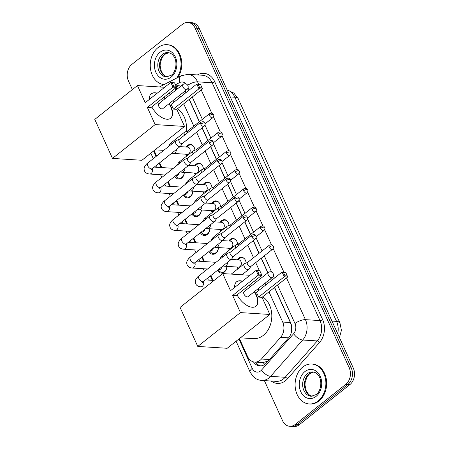 <?xml version="1.0" encoding="UTF-8"?>
<svg xmlns="http://www.w3.org/2000/svg" width="449" height="449" viewBox="0 0 449 449"><rect width="100%" height="100%" fill="white"/><g stroke="black" fill="none" stroke-linecap="round" stroke-linejoin="round"><path stroke-width="0.67" d="M237.325 259.819A6.404 4.917 93.6 0 1 238.694 258.237A6.404 4.917 93.6 0 1 241.562 257.277A6.404 4.917 93.6 0 1 246.074 263.019M228.799 241.018A6.404 4.917 93.6 0 1 230.163 239.44A6.404 4.917 93.6 0 1 233.031 238.481A6.404 4.917 93.6 0 1 237.543 244.217M220.268 222.216A6.404 4.917 93.6 0 1 221.638 220.639A6.404 4.917 93.6 0 1 224.506 219.679A6.404 4.917 93.6 0 1 229.012 225.415M211.737 203.414A6.404 4.917 93.6 0 1 213.107 201.837A6.404 4.917 93.6 0 1 215.975 200.877A6.404 4.917 93.6 0 1 220.487 206.613M203.212 184.612A6.404 4.917 93.6 0 1 204.581 183.035A6.404 4.917 93.6 0 1 207.449 182.075A6.404 4.917 93.6 0 1 211.956 187.817M194.681 165.816A6.404 4.917 93.6 0 1 196.05 164.233A6.404 4.917 93.6 0 1 198.918 163.273A6.404 4.917 93.6 0 1 203.431 169.015M186.155 147.014A6.404 4.917 93.6 0 1 187.525 145.431A6.404 4.917 93.6 0 1 190.387 144.471A6.404 4.917 93.6 0 1 194.9 150.213M226.981 266.38A6.814 5.231 93.6 0 1 224.371 272.055A6.814 5.231 93.6 0 1 221.318 273.076A6.814 5.231 93.6 0 1 217.445 270.349M218.455 247.584A6.814 5.231 93.6 0 1 215.84 253.253A6.814 5.231 93.6 0 1 212.792 254.274A6.814 5.231 93.6 0 1 208.92 251.547M209.924 228.782A6.814 5.231 93.6 0 1 207.315 234.451A6.814 5.231 93.6 0 1 204.261 235.472A6.814 5.231 93.6 0 1 200.389 232.745M201.399 209.98A6.814 5.231 93.6 0 1 198.784 215.649A6.814 5.231 93.6 0 1 195.736 216.671A6.814 5.231 93.6 0 1 191.863 213.943M192.868 191.179A6.814 5.231 93.6 0 1 190.258 196.853A6.814 5.231 93.6 0 1 187.205 197.869A6.814 5.231 93.6 0 1 183.332 195.141M184.343 172.377A6.814 5.231 93.6 0 1 181.727 178.051A6.814 5.231 93.6 0 1 178.68 179.072A6.814 5.231 93.6 0 1 174.807 176.345M262.126 362.528L263.125 362.579L268.148 360.979M185.937 92.646L184.808 91.203M291.48 331.805A12.005 5.461 -138.6 0 1 291.44 331.76L291.014 324.301L290.368 322.534L274.468 287.478M271.336 280.569L270.556 278.851M267.829 272.84L261.217 258.259M259 253.376L253.242 240.686M250.469 234.58L244.711 221.885M241.944 215.778L236.185 203.083M233.413 196.976L227.654 184.281M224.887 178.174L219.129 165.479M216.356 159.373L210.598 146.677M207.831 140.571L202.072 127.881M199.3 121.774L189.181 99.465M176.21 89.856A12.005 9.221 -86.4 0 0 174.577 88.812M239.424 338.568L247.528 356.433A12.005 9.221 -86.4 0 0 254.774 362.074A12.005 9.221 -86.4 0 0 261.464 359.015L280.625 337.317A12.005 9.221 -86.4 0 0 282.685 322.051L268.979 291.833M265.842 284.924L265.062 283.207M262.339 277.196L261.559 275.478M259.354 270.618L255.722 262.614M253.511 257.732L247.753 245.036M244.98 238.93L239.222 226.24M236.455 220.133L230.696 207.438M227.924 201.332L222.165 188.636M219.393 182.53L213.634 169.834M210.867 163.728L205.109 151.032M202.336 144.926L196.578 132.231M193.811 126.124L183.692 103.82M180.56 96.911L179.78 95.194M154.142 150.561L156.611 156.011M159.681 162.774L161.859 167.578M168.207 181.576L170.39 186.374M176.738 200.372L178.915 205.176M185.263 219.174L187.446 223.978M193.794 237.976L195.972 242.78M202.325 256.777L204.503 261.582M210.85 275.579L213.028 280.384M186.851 155.932A6.404 4.917 93.6 0 1 185.701 154.203M195.382 174.734A6.404 4.917 93.6 0 1 194.226 173M203.908 193.536A6.404 4.917 93.6 0 1 202.757 191.802M212.439 212.332A6.404 4.917 93.6 0 1 211.288 210.603M220.964 231.134A6.404 4.917 93.6 0 1 219.814 229.405M229.495 249.936A6.404 4.917 93.6 0 1 228.345 248.207M238.021 268.738A6.404 4.917 93.6 0 1 236.87 267.009M132.371 89.587L128.448 80.943A12.005 9.221 93.6 0 1 131.826 64.42L182.485 24.252A12.005 9.221 93.6 0 1 187.862 22.45A12.005 9.221 93.6 0 1 195.102 28.091L349.199 367.798A12.005 9.221 93.6 0 1 345.82 384.322L295.161 424.49L297.21 424.619A12.005 9.221 93.6 0 1 291.833 426.421A12.005 9.221 93.6 0 0 297.21 424.619L347.863 384.451L297.21 424.619L299.253 424.748A12.005 9.221 93.6 0 1 293.882 426.55L289.79 426.292A12.005 9.221 93.6 0 1 282.544 420.651L264.382 380.606M349.199 367.798L351.247 367.927A12.005 9.221 93.6 0 1 347.863 384.451A12.005 9.221 93.6 0 0 351.247 367.927L197.145 28.22L351.247 367.927L353.29 368.057A12.005 9.221 93.6 0 1 349.911 384.58L299.253 424.748M187.862 22.45L189.905 22.579A12.005 9.221 93.6 0 1 197.145 28.22A12.005 9.221 93.6 0 0 189.905 22.579L191.948 22.708A12.005 9.221 93.6 0 1 199.193 28.349L353.29 368.057M295.161 424.49A12.005 9.221 93.6 0 1 289.79 426.292M186.178 92.46L185.662 91.332A12.005 9.221 -86.4 0 0 185.381 90.749M180.762 86.242A12.005 9.221 -86.4 0 0 178.421 85.692A12.005 9.221 -86.4 0 0 175.986 85.961M253.427 361.86A12.005 9.221 -86.4 0 0 259.797 365.907A12.005 9.221 -86.4 0 0 266.493 362.854L288.522 337.895A12.005 9.221 -86.4 0 0 290.582 322.629L274.592 287.377M271.46 280.468L270.68 278.75M267.952 272.739L261.34 258.164M259.129 253.281L253.371 240.585M250.598 234.479L244.84 221.784M242.067 215.677L236.309 202.982M233.542 196.875L227.783 184.18M225.011 178.073L219.252 165.378M216.485 159.272L210.727 146.582M207.954 140.475L202.196 127.78M199.429 121.673L189.31 99.364M260.824 365.896A12.005 9.221 93.6 0 1 255.56 362.124M176.255 86.825L176.552 86.674A12.005 9.221 93.6 0 1 179.443 85.832M164.025 84.592A20.009 15.373 93.6 0 1 150.572 69.466A20.009 15.373 93.6 0 1 157.93 47.684A20.009 15.373 93.6 0 1 166.888 44.681A20.009 15.373 93.6 0 1 180.032 56.978A20.009 15.373 93.6 0 1 176.693 78.053M166.888 44.681L167.657 44.732A20.009 15.373 93.6 0 1 180.672 56.608A20.009 15.373 93.6 0 1 177.939 77.413M318.184 400.963A20.009 15.373 93.6 0 1 309.226 403.965A20.009 15.373 93.6 0 1 295.47 389.025A20.009 15.373 93.6 0 1 302.789 367.029A20.009 15.373 93.6 0 1 311.746 364.027A20.009 15.373 93.6 0 1 325.508 378.967A20.009 15.373 93.6 0 1 318.184 400.963M311.746 364.027L312.515 364.077A20.009 15.373 93.6 0 1 326.277 379.012A20.009 15.373 93.6 0 1 318.953 401.013A20.009 15.373 93.6 0 1 309.995 404.01L309.226 403.965M177.377 108.826A22.007 16.91 93.6 0 1 186.313 131.434M169.284 103.517A15.608 8.211 -128.4 0 1 170.968 106.632A15.608 8.211 -128.4 0 1 170.693 118.233A15.608 8.211 -128.4 0 1 151.779 106.89M147.373 107.451L172.966 87.151L170.811 82.403L145.218 102.698L137.445 85.563L94.784 119.389L112.491 158.418L155.146 124.586L147.373 107.451L150.802 107.665L176.395 87.37L172.966 87.151L173.707 86.085L172.163 82.689L170.811 82.403L174.571 82.841L172.163 82.689M149.382 99.397A15.608 8.211 -128.4 0 1 151.296 93.774A15.608 8.211 -128.4 0 1 157.206 93.19M163.964 97.231A15.608 8.211 -128.4 0 1 165.305 98.499M155.146 124.586L184.545 126.444L176.771 109.309L173.348 109.09L171.192 104.342L196.785 84.042L200.54 84.479L202.084 87.875L202.37 89.009L176.771 109.309M173.64 102.4L172.859 100.683M170.132 94.672L169.352 92.954M164.665 87.28L137.445 85.563M112.491 158.418L141.89 160.276L184.545 126.444M173.707 86.085L176.109 86.236L174.571 82.841M176.395 87.37L176.109 86.236M202.37 89.009L198.941 88.795L173.348 109.09M202.084 87.875L199.676 87.723L198.941 88.795L196.785 84.042L198.138 84.328L199.676 87.723M200.54 84.479L198.138 84.328M159.496 103.5A3.199 1.684 51.6 0 0 158.738 103.708A3.199 1.684 51.6 0 0 159.002 106.682A3.199 1.684 51.6 0 0 161.96 108.927A3.199 1.684 51.6 0 0 162.718 108.725L186.98 89.486A3.199 1.684 -128.4 0 1 186.223 89.688A3.199 1.684 -128.4 0 1 182.945 86.848A3.199 1.684 -128.4 0 1 183.001 84.468A3.199 3.199 0 0 1 187.907 85.652A3.199 3.199 0 0 1 186.98 89.486M151.167 93.886A15.608 8.211 -128.4 0 1 154.725 92.977A15.608 8.211 -128.4 0 1 156.942 93.403M163.694 97.439A15.608 8.211 -128.4 0 1 165.041 98.713M169.015 103.73A15.608 8.211 -128.4 0 1 170.558 118.334M262.659 296.84A22.007 16.91 93.6 0 1 271.808 315.456A22.007 16.91 93.6 0 1 263.35 335.364A22.007 16.91 93.6 0 1 253.494 338.664L240.35 337.833M254.566 291.524A15.608 8.211 -128.4 0 1 256.25 294.645A15.608 8.211 -128.4 0 1 255.981 306.24A15.608 8.211 -128.4 0 1 237.061 294.903M232.661 295.459L258.254 275.164L256.098 270.41L230.505 290.711L222.732 273.57L180.071 307.402L197.773 346.426L240.434 312.599L232.661 295.459L236.084 295.678L261.677 275.377L258.254 275.164L258.989 274.092L257.451 270.702L256.098 270.41L259.853 270.854L257.451 270.702M234.67 287.405A15.608 8.211 -128.4 0 1 236.584 281.787A15.608 8.211 -128.4 0 1 242.494 281.203M249.246 285.238A15.608 8.211 -128.4 0 1 250.593 286.513M240.434 312.599L269.832 314.457L262.059 297.317L258.635 297.103L256.48 292.35L282.073 272.055L285.828 272.492L287.652 277.022L262.059 297.317M258.927 290.408L258.147 288.69M255.419 282.679L254.639 280.962M249.947 275.288L222.732 273.57M197.773 346.426L227.172 348.284L269.832 314.457M258.989 274.092L261.391 274.244L259.853 270.854M261.677 275.377L261.391 274.244M287.652 277.022L284.228 276.803L258.635 297.103M287.366 275.888L284.963 275.737L284.228 276.803L282.073 272.055L283.426 272.341L284.963 275.737M285.828 272.492L283.426 272.341M244.784 291.508A3.199 1.684 51.6 0 0 244.026 291.715A3.199 1.684 51.6 0 0 244.29 294.696A3.199 1.684 51.6 0 0 247.247 296.941A3.199 1.684 51.6 0 0 248.005 296.733L272.268 277.493A3.199 1.684 -128.4 0 1 271.51 277.701A3.199 1.684 -128.4 0 1 268.233 274.855A3.199 1.684 -128.4 0 1 268.289 272.476A3.199 3.199 0 0 1 273.194 273.66A3.199 3.199 0 0 1 272.268 277.493M236.455 281.893A15.608 8.211 -128.4 0 1 240.013 280.99A15.608 8.211 -128.4 0 1 242.224 281.411M248.982 285.452A15.608 8.211 -128.4 0 1 250.323 286.72M254.302 291.738A15.608 8.211 -128.4 0 1 255.84 306.347M175.52 175.778L176.552 176.923A6 4.613 -86.4 0 0 179.241 178.298A6 4.613 -86.4 0 0 181.929 177.394A6 4.613 -86.4 0 0 184.23 172.371M175.66 175.666L176.322 175.705A3.603 2.767 -86.4 0 0 177.939 175.166A3.603 2.767 -86.4 0 0 179.246 172.82M179.213 139.364L176.098 140.616A3.603 1.897 51.6 0 0 175.84 140.762A3.603 1.897 51.6 0 0 175.778 143.439A3.603 1.897 51.6 0 0 179.465 146.638A3.603 1.897 51.6 0 0 180.318 146.408A3.603 1.897 51.6 0 0 180.52 146.189L182.446 143.444M179.314 139.325A2.599 1.369 51.6 0 0 179.129 139.431A2.599 1.369 51.6 0 0 179.084 141.368A2.599 1.369 51.6 0 0 181.744 143.674A2.599 1.369 51.6 0 0 182.361 143.506L204.065 126.298C205.086 125.013 205.333 123.98 204.817 123.183A2.599 0.949 -24.4 0 0 204.183 122.886A2.599 0.949 155.6 0 0 200.787 124.154A2.599 1.369 51.6 0 0 204.065 126.298M184.045 194.574L185.083 195.725A6 4.613 -86.4 0 0 187.766 197.094A6 4.613 -86.4 0 0 190.455 196.196A6 4.613 -86.4 0 0 192.761 191.173M184.191 194.468L184.853 194.507A3.603 2.767 -86.4 0 0 186.464 193.968A3.603 2.767 -86.4 0 0 187.777 191.622M187.744 158.166L184.629 159.417A3.603 1.897 51.6 0 0 184.371 159.563A3.603 1.897 51.6 0 0 184.309 162.241A3.603 1.897 51.6 0 0 187.996 165.44A3.603 1.897 51.6 0 0 188.844 165.21A3.603 1.897 51.6 0 0 189.051 164.991L190.977 162.241M187.845 158.127A2.599 1.369 51.6 0 0 187.66 158.233A2.599 1.369 51.6 0 0 187.615 160.164A2.599 1.369 51.6 0 0 190.275 162.476A2.599 1.369 51.6 0 0 190.892 162.308L212.59 145.1C213.612 143.815 213.864 142.776 213.348 141.985A2.599 0.949 -24.4 0 0 212.708 141.688A2.599 0.949 155.6 0 0 209.313 142.956A2.599 1.369 51.6 0 0 212.59 145.1M192.576 213.376L193.609 214.527A6 4.613 -86.4 0 0 196.297 215.896A6 4.613 -86.4 0 0 198.986 214.998A6 4.613 -86.4 0 0 201.287 209.975M192.716 213.264L193.379 213.309A3.603 2.767 -86.4 0 0 194.995 212.77A3.603 2.767 -86.4 0 0 196.303 210.418M196.269 176.968L193.154 178.214A3.603 1.897 51.6 0 0 192.896 178.365A3.603 1.897 51.6 0 0 192.834 181.042A3.603 1.897 51.6 0 0 196.522 184.242A3.603 1.897 51.6 0 0 197.375 184.006A3.603 1.897 51.6 0 0 197.577 183.793L199.502 181.042M196.37 176.928A2.599 1.369 51.6 0 0 196.185 177.035A2.599 1.369 51.6 0 0 196.14 178.966A2.599 1.369 51.6 0 0 198.806 181.278A2.599 1.369 51.6 0 0 199.418 181.11L221.121 163.902C222.143 162.617 222.395 161.578 221.873 160.787A2.599 0.949 -24.4 0 0 221.239 160.489A2.599 0.949 155.6 0 0 217.844 161.758A2.599 1.369 51.6 0 0 221.121 163.902M201.101 232.178L202.14 233.328A6 4.613 -86.4 0 0 204.828 234.698A6 4.613 -86.4 0 0 207.511 233.8A6 4.613 -86.4 0 0 209.818 228.777M201.247 232.066L201.91 232.111A3.603 2.767 -86.4 0 0 203.52 231.566A3.603 2.767 -86.4 0 0 204.834 229.22M204.8 195.77L201.685 197.016A3.603 1.897 51.6 0 0 201.427 197.167A3.603 1.897 51.6 0 0 201.365 199.844A3.603 1.897 51.6 0 0 205.053 203.043A3.603 1.897 51.6 0 0 205.9 202.808A3.603 1.897 51.6 0 0 206.108 202.594L208.033 199.844M204.901 195.73A2.599 1.369 51.6 0 0 204.716 195.837A2.599 1.369 51.6 0 0 204.671 197.768A2.599 1.369 51.6 0 0 207.331 200.08A2.599 1.369 51.6 0 0 207.949 199.912L229.652 182.698C230.668 181.418 230.921 180.38 230.404 179.589A2.599 0.949 -24.4 0 0 229.765 179.286A2.599 0.949 155.6 0 0 226.375 180.56A2.599 1.369 51.6 0 0 229.652 182.698M209.632 250.98L210.665 252.125A6 4.613 -86.4 0 0 213.354 253.5A6 4.613 -86.4 0 0 216.042 252.602A6 4.613 -86.4 0 0 218.343 247.573M209.773 250.868L210.435 250.912A3.603 2.767 -86.4 0 0 212.051 250.368A3.603 2.767 -86.4 0 0 213.359 248.022M213.326 214.571L210.211 215.817A3.603 1.897 51.6 0 0 209.958 215.969A3.603 1.897 51.6 0 0 209.891 218.641A3.603 1.897 51.6 0 0 213.578 221.845A3.603 1.897 51.6 0 0 214.431 221.61A3.603 1.897 51.6 0 0 214.633 221.396L216.558 218.646M213.427 214.527A2.599 1.369 51.6 0 0 213.241 214.633A2.599 1.369 51.6 0 0 213.196 216.57A2.599 1.369 51.6 0 0 215.862 218.882A2.599 1.369 51.6 0 0 216.474 218.714L238.178 201.5C239.199 200.22 239.452 199.182 238.93 198.391A2.599 0.949 -24.4 0 0 238.296 198.088A2.599 0.949 155.6 0 0 234.9 199.356A2.599 1.369 51.6 0 0 238.178 201.5M218.163 269.782L219.196 270.927A6 4.613 -86.4 0 0 221.885 272.302A6 4.613 -86.4 0 0 224.567 271.398A6 4.613 -86.4 0 0 226.874 266.375M218.304 269.669L218.966 269.709A3.603 2.767 -86.4 0 0 220.577 269.17A3.603 2.767 -86.4 0 0 221.89 266.824M221.857 233.373L218.742 234.619A3.603 1.897 51.6 0 0 218.483 234.765A3.603 1.897 51.6 0 0 218.422 237.442A3.603 1.897 51.6 0 0 222.109 240.642A3.603 1.897 51.6 0 0 222.962 240.411A3.603 1.897 51.6 0 0 223.164 240.193L225.089 237.448M221.958 233.328A2.599 1.369 51.6 0 0 221.772 233.435A2.599 1.369 51.6 0 0 221.727 235.371A2.599 1.369 51.6 0 0 224.388 237.678A2.599 1.369 51.6 0 0 225.005 237.515L246.709 220.302C247.73 219.022 247.977 217.984 247.461 217.193A2.599 0.949 -24.4 0 0 246.821 216.889A2.599 0.949 155.6 0 0 243.431 218.158A2.599 1.369 51.6 0 0 246.709 220.302M230.382 252.17L227.267 253.421A3.603 1.897 51.6 0 0 227.014 253.567A3.603 1.897 51.6 0 0 226.953 256.244A3.603 1.897 51.6 0 0 230.634 259.443A3.603 1.897 51.6 0 0 231.488 259.213A3.603 1.897 51.6 0 0 231.69 258.994L233.615 256.25M230.489 252.13A2.599 1.369 51.6 0 0 230.303 252.237A2.599 1.369 51.6 0 0 230.253 254.173A2.599 1.369 51.6 0 0 232.919 256.48A2.599 1.369 51.6 0 0 233.531 256.312L255.234 239.104C256.256 237.818 256.508 236.786 255.986 235.989A2.599 0.949 -24.4 0 0 255.352 235.691A2.599 0.949 155.6 0 0 251.956 236.96A2.599 1.369 51.6 0 0 255.234 239.104M193.407 146.116A6 4.613 -86.4 0 0 190.876 144.904A6 4.613 -86.4 0 0 188.187 145.807A6 4.613 -86.4 0 0 188.036 145.931L186.733 147.048M176.39 149.517A3.603 2.767 -86.4 0 1 175.009 152.885A3.603 2.767 -86.4 0 1 173.398 153.423L187.205 154.299A3.603 2.767 -86.4 0 0 188.816 153.754A3.603 2.767 -86.4 0 0 190.135 149.798A3.603 2.767 -86.4 0 0 187.654 147.109L180.038 146.627M187.935 130.782L184.82 132.034A3.603 1.897 51.6 0 0 184.561 132.18A3.603 1.897 51.6 0 0 184.5 134.857A3.603 1.897 51.6 0 0 184.612 135.087M188.036 130.743A2.599 1.369 51.6 0 0 187.85 130.85A2.599 1.369 51.6 0 0 187.733 132.612M201.938 164.918A6 4.613 -86.4 0 0 199.407 163.705A6 4.613 -86.4 0 0 196.718 164.603A6 4.613 -86.4 0 0 196.567 164.732L195.264 165.849M184.921 168.319A3.603 2.767 -86.4 0 1 183.54 171.686A3.603 2.767 -86.4 0 1 181.929 172.225L195.73 173.095A3.603 2.767 -86.4 0 0 197.341 172.556A3.603 2.767 -86.4 0 0 198.66 168.6A3.603 2.767 -86.4 0 0 196.185 165.911L188.569 165.428M196.466 149.584L193.351 150.836A3.603 1.897 51.6 0 0 193.092 150.982A3.603 1.897 51.6 0 0 193.031 153.659A3.603 1.897 51.6 0 0 193.137 153.889M196.567 149.545A2.599 1.369 51.6 0 0 196.381 149.652A2.599 1.369 51.6 0 0 196.264 151.408M210.463 183.72A6 4.613 -86.4 0 0 207.932 182.507A6 4.613 -86.4 0 0 205.244 183.405A6 4.613 -86.4 0 0 205.098 183.529L203.795 184.651M193.452 187.121A3.603 2.767 -86.4 0 1 192.065 190.488A3.603 2.767 -86.4 0 1 190.455 191.027L204.261 191.897A3.603 2.767 -86.4 0 0 205.872 191.358A3.603 2.767 -86.4 0 0 207.191 187.396A3.603 2.767 -86.4 0 0 204.716 184.707L197.094 184.23M204.991 168.386L201.876 169.638A3.603 1.897 51.6 0 0 201.623 169.784A3.603 1.897 51.6 0 0 201.556 172.461A3.603 1.897 51.6 0 0 201.668 172.685M205.092 168.347A2.599 1.369 51.6 0 0 204.907 168.454A2.599 1.369 51.6 0 0 204.789 170.21M218.994 202.516A6 4.613 -86.4 0 0 216.463 201.309A6 4.613 -86.4 0 0 213.775 202.207A6 4.613 -86.4 0 0 213.623 202.331L212.321 203.453M201.977 205.923A3.603 2.767 -86.4 0 1 200.596 209.29A3.603 2.767 -86.4 0 1 198.986 209.829L212.787 210.699A3.603 2.767 -86.4 0 0 214.403 210.16A3.603 2.767 -86.4 0 0 215.716 206.198A3.603 2.767 -86.4 0 0 213.241 203.509L205.625 203.032M213.522 187.188L210.407 188.434A3.603 1.897 51.6 0 0 210.149 188.586A3.603 1.897 51.6 0 0 210.087 191.263A3.603 1.897 51.6 0 0 210.194 191.487M213.623 187.149A2.599 1.369 51.6 0 0 213.438 187.255A2.599 1.369 51.6 0 0 213.32 189.012M227.52 221.318A6 4.613 -86.4 0 0 224.988 220.111A6 4.613 -86.4 0 0 222.3 221.009A6 4.613 -86.4 0 0 222.154 221.133L220.852 222.255M210.508 224.725A3.603 2.767 -86.4 0 1 209.127 228.086A3.603 2.767 -86.4 0 1 207.511 228.631L221.318 229.501A3.603 2.767 -86.4 0 0 222.929 228.962A3.603 2.767 -86.4 0 0 224.247 225A3.603 2.767 -86.4 0 0 221.772 222.311L214.156 221.828M222.047 205.99L218.932 207.236A3.603 1.897 51.6 0 0 218.68 207.387A3.603 1.897 51.6 0 0 218.612 210.065A3.603 1.897 51.6 0 0 218.725 210.289M222.154 205.951A2.599 1.369 51.6 0 0 221.963 206.057A2.599 1.369 51.6 0 0 221.845 207.814M236.051 240.12A6 4.613 -86.4 0 0 233.519 238.907A6 4.613 -86.4 0 0 230.831 239.811A6 4.613 -86.4 0 0 230.679 239.934L229.377 241.057M219.033 243.526A3.603 2.767 -86.4 0 1 217.653 246.888A3.603 2.767 -86.4 0 1 216.042 247.427L229.843 248.303A3.603 2.767 -86.4 0 0 231.459 247.764A3.603 2.767 -86.4 0 0 232.778 243.801A3.603 2.767 -86.4 0 0 230.298 241.113L222.682 240.63M230.578 224.792L227.463 226.038A3.603 1.897 51.6 0 0 227.205 226.189A3.603 1.897 51.6 0 0 227.143 228.861A3.603 1.897 51.6 0 0 227.25 229.091M230.679 224.747A2.599 1.369 51.6 0 0 230.494 224.854A2.599 1.369 51.6 0 0 230.376 226.616M244.582 258.921A6 4.613 -86.4 0 0 242.045 257.709A6 4.613 -86.4 0 0 239.362 258.613A6 4.613 -86.4 0 0 239.21 258.736L237.908 259.853M227.564 262.323A3.603 2.767 -86.4 0 1 226.184 265.69A3.603 2.767 -86.4 0 1 224.567 266.229L238.374 267.104A3.603 2.767 -86.4 0 0 239.985 266.56A3.603 2.767 -86.4 0 0 241.304 262.603A3.603 2.767 -86.4 0 0 238.829 259.915L231.213 259.432M239.104 243.594L235.994 244.84A3.603 1.897 51.6 0 0 235.736 244.986A3.603 1.897 51.6 0 0 235.674 247.663A3.603 1.897 51.6 0 0 235.781 247.893M239.21 243.549A2.599 1.369 51.6 0 0 239.025 243.655A2.599 1.369 51.6 0 0 238.902 245.418M247.635 262.39L244.52 263.642A3.603 1.897 51.6 0 0 244.262 263.788A3.603 1.897 51.6 0 0 244.2 266.465A3.603 1.897 51.6 0 0 247.887 269.664A3.603 1.897 51.6 0 0 248.74 269.434A3.603 1.897 51.6 0 0 248.942 269.215L250.868 266.47M247.736 262.351A2.599 1.369 51.6 0 0 247.551 262.457A2.599 1.369 51.6 0 0 247.506 264.394A2.599 1.369 51.6 0 0 250.166 266.7A2.599 1.369 51.6 0 0 250.783 266.532L272.487 249.324C273.508 248.039 273.755 247.006 273.239 246.209A2.599 0.949 -24.4 0 0 272.605 245.912A2.599 0.949 155.6 0 0 269.209 247.18A2.599 1.369 51.6 0 0 272.487 249.324M264.753 364.42A12.005 5.461 -138.6 0 1 263.125 362.579M184.163 94.054L181.43 93.88M290.368 322.534L282.685 322.051M288.589 337.816L280.625 337.317M269.434 359.52L261.464 359.015M339.972 322.988A14.003 5.102 155.6 0 0 336.548 321.372L234.866 97.225A14.003 5.102 -24.4 0 1 238.29 98.836L339.972 322.988L341.414 330.346L339.466 337.581M337.721 333.725A16.007 12.297 -86.4 0 0 336.548 321.372L331.985 321.086M230.303 96.933L234.866 97.225A16.007 12.297 -86.4 0 0 227.177 90.041M199.193 28.349L195.102 28.091M349.911 384.58L345.82 384.322M238.913 338.978L252.243 368.365A8.003 6.151 -86.4 0 0 260.65 370.925A8.003 6.151 -86.4 0 0 261.531 370.088L293.618 333.736A8.003 6.151 -86.4 0 0 294.993 323.561L277.527 285.048M286.513 277.925L305.438 319.654A16.007 12.297 93.6 0 1 302.693 340.011L270.601 376.357A16.007 12.297 93.6 0 1 268.844 378.036A16.007 12.297 93.6 0 1 261.677 380.432L276.247 381.353A16.007 12.297 -86.4 0 0 283.414 378.956A16.007 12.297 -86.4 0 0 285.177 377.278L317.263 340.931A16.007 12.297 -86.4 0 0 320.014 320.575L212.136 82.762A16.007 12.297 -86.4 0 0 202.482 75.247L187.907 74.326A16.007 12.297 93.6 0 1 197.566 81.841L212.136 82.762A1.998 0.73 155.6 0 0 214.745 81.785L322.623 319.598A18.005 13.835 93.6 0 1 319.531 342.497L287.444 378.849A18.005 13.835 93.6 0 1 271.202 381.038M287.444 378.849A1.998 0.909 41.4 0 0 285.177 377.278L270.601 376.357A8.003 3.643 -138.6 0 1 261.531 370.088M197.397 74.921L198.009 74.607A18.005 13.835 93.6 0 1 214.745 81.785M293.618 333.736A8.003 3.643 -138.6 0 0 302.693 340.011L317.263 340.931A1.998 0.909 41.4 0 1 319.531 342.497M294.993 323.561A8.003 2.919 -24.4 0 1 305.438 319.654L320.014 320.575A1.998 0.73 155.6 0 0 322.623 319.598M187.716 85.299A8.003 2.919 -24.4 0 1 197.566 81.841L198.615 84.159M201.225 89.912L211.765 113.148M213.466 116.897L220.291 131.95M221.997 135.699L228.822 150.746M230.522 154.501L237.353 169.548M239.053 173.303L245.878 188.35M247.579 192.105L254.409 207.152M256.11 210.907L262.934 225.954M264.641 229.708L271.465 244.756M273.166 248.505L283.897 272.167M185.965 83.924A8.003 6.151 -86.4 0 0 179.679 82.56L175.436 84.749M153.625 150.965L156.1 156.42M159.165 163.178L161.14 167.528M167.696 181.98L169.666 186.329M176.221 200.782L178.197 205.131M184.752 219.583L186.722 223.933M193.278 238.385L195.253 242.735M201.809 257.187L203.779 261.537M210.334 275.983L212.31 280.333M274.395 278.144L273.357 275.854M271.651 272.094L264.276 255.835M262.059 250.952L256.104 237.83M253.533 232.15L247.579 219.028M245.002 213.354L239.048 200.226M236.471 194.552L230.522 181.424M227.946 175.75L221.991 162.622M219.415 156.948L213.466 143.82M210.89 138.146L204.935 125.024M202.359 119.344L192.239 97.04M189.108 90.131L188.069 87.847M198.088 74.966A1.998 1.162 62.7 0 0 198.009 74.607M179.679 82.56A8.003 4.653 -117.3 0 1 181.121 75.769L159.451 86.949M236.101 341.206L250.065 371.996A8.003 2.919 -24.4 0 1 252.243 368.365M176.552 86.674L176.216 86.651M166.394 76.919A12.196 9.373 93.6 0 1 158.003 67.81A12.196 9.373 93.6 0 1 162.471 54.402A12.196 9.373 93.6 0 1 167.932 52.572C170.289 52.864 172.152 53.998 173.51 55.968C177.647 60.963 176.249 71.896 171.282 75.247L166.394 76.919M171.243 77.032A14.598 11.214 93.6 0 1 155.898 72.362A14.598 11.214 93.6 0 1 160.012 52.269A14.598 11.214 93.6 0 1 175.351 56.939A14.598 11.214 93.6 0 1 171.243 77.032M167.258 76.914A12.196 9.373 93.6 0 1 159.704 67.339A12.196 9.373 93.6 0 1 164.255 54.514A12.196 9.373 93.6 0 1 168.785 52.69M311.252 396.265A12.196 9.373 93.6 0 1 302.867 387.161A12.196 9.373 93.6 0 1 307.329 373.748A12.196 9.373 93.6 0 1 312.79 371.918C315.153 372.21 317.011 373.344 318.375 375.313C322.511 380.309 321.108 391.242 316.147 394.592L311.252 396.265M316.102 396.377A14.598 11.214 93.6 0 1 300.763 391.708A14.598 11.214 93.6 0 1 304.871 371.615A14.598 11.214 93.6 0 1 320.216 376.284A14.598 11.214 93.6 0 1 316.102 396.377M312.117 396.259A12.196 9.373 93.6 0 1 304.562 386.684A12.196 9.373 93.6 0 1 309.12 373.86A12.196 9.373 93.6 0 1 313.649 372.036M204.817 123.183C203.852 122.341 204.497 121.028 200.832 122.223A2.599 1.369 51.6 0 0 200.787 124.154M164.923 174.987L149.534 174.016A3.603 2.767 -86.4 0 0 151.145 173.477A3.603 2.767 -86.4 0 0 152.228 168.684M149.534 174.016C147.188 173.791 145.566 172.876 144.662 171.265C143.944 169.593 143.916 168.111 144.578 166.826C145.745 164.845 146.801 163.588 147.743 163.049A3.603 1.897 51.6 0 0 147.676 165.726A3.603 1.897 51.6 0 0 147.772 165.917A3.603 1.897 51.6 0 0 152.217 168.689L151.167 169.733L151.302 168.919M213.348 141.985C212.377 141.138 213.028 139.83 209.357 141.025A2.599 1.369 51.6 0 0 209.313 142.956M173.449 193.788L158.059 192.817A3.603 2.767 -86.4 0 0 159.676 192.273A3.603 2.767 -86.4 0 0 160.759 187.48M158.059 192.817C155.719 192.593 154.091 191.678 153.193 190.067C152.469 188.395 152.441 186.913 153.109 185.628C154.276 183.647 155.332 182.389 156.269 181.851A3.603 1.897 51.6 0 0 156.207 184.522A3.603 1.897 51.6 0 0 156.297 184.719A3.603 1.897 51.6 0 0 160.748 187.491L159.698 188.535L159.833 187.721M221.873 160.787C220.908 159.939 221.553 158.632 217.888 159.822A2.599 1.369 51.6 0 0 217.844 161.758M181.98 212.59L166.59 211.619A3.603 2.767 -86.4 0 0 168.201 211.075A3.603 2.767 -86.4 0 0 169.284 206.282L168.223 207.337L168.358 206.518M166.59 211.619C164.244 211.395 162.622 210.48 161.719 208.869C161 207.197 160.972 205.715 161.634 204.43C162.802 202.448 163.857 201.191 164.8 200.647A3.603 1.897 51.6 0 0 164.732 203.324A3.603 1.897 51.6 0 0 164.828 203.515A3.603 1.897 51.6 0 0 169.273 206.293L197.375 184.006M230.404 179.589C229.433 178.741 230.084 177.434 226.419 178.623A2.599 1.369 51.6 0 0 226.375 180.56M190.505 231.387L175.116 230.416A3.603 2.767 -86.4 0 0 176.732 229.877A3.603 2.767 -86.4 0 0 177.815 225.084L176.754 226.139L176.889 225.319M175.116 230.416C172.775 230.197 171.148 229.276 170.25 227.671C169.526 225.993 169.498 224.517 170.165 223.232C171.333 221.25 172.388 219.988 173.325 219.449A3.603 1.897 51.6 0 0 173.263 222.126A3.603 1.897 51.6 0 0 173.353 222.317A3.603 1.897 51.6 0 0 177.804 225.095L205.9 202.808M238.93 198.391C237.964 197.543 238.61 196.23 234.945 197.425A2.599 1.369 51.6 0 0 234.9 199.356M199.036 250.188L183.647 249.217A3.603 2.767 -86.4 0 0 185.257 248.679A3.603 2.767 -86.4 0 0 186.341 243.886L185.28 244.941L185.42 244.121M183.647 249.217C181.301 248.993 179.679 248.078 178.775 246.473C178.057 244.795 178.029 243.313 178.691 242.028C179.864 240.052 180.913 238.789 181.856 238.251A3.603 1.897 51.6 0 0 181.794 240.928A3.603 1.897 51.6 0 0 181.884 241.119A3.603 1.897 51.6 0 0 186.329 243.897L214.431 221.61M247.461 217.193C246.495 216.345 247.141 215.032 243.476 216.227A2.599 1.369 51.6 0 0 243.431 218.158M207.567 268.99L192.178 268.019A3.603 2.767 -86.4 0 0 193.788 267.481A3.603 2.767 -86.4 0 0 194.872 262.687L193.811 263.743L193.946 262.923M192.178 268.019C189.832 267.795 188.21 266.88 187.306 265.275C186.582 263.597 186.554 262.115 187.222 260.83C188.389 258.854 189.444 257.591 190.382 257.053A3.603 1.897 51.6 0 0 190.32 259.73A3.603 1.897 51.6 0 0 190.41 259.92A3.603 1.897 51.6 0 0 194.86 262.693L222.962 240.411M255.986 235.989C255.021 235.147 255.672 233.834 252.001 235.029A2.599 1.369 51.6 0 0 251.956 236.96M205.631 287.13L200.703 286.821A3.603 2.767 -86.4 0 0 202.314 286.282A3.603 2.767 -86.4 0 0 203.397 281.489L202.336 282.544L202.477 281.725M200.703 286.821C198.357 286.597 196.735 285.682 195.831 284.071C195.113 282.399 195.085 280.917 195.753 279.632C196.92 277.65 197.97 276.393 198.913 275.854A3.603 1.897 51.6 0 0 198.851 278.532A3.603 1.897 51.6 0 0 198.941 278.722A3.603 1.897 51.6 0 0 203.386 281.495L231.488 259.213M209.509 115.573A2.599 0.949 155.6 0 1 212.905 114.304A2.599 0.949 -24.4 0 1 213.539 114.602C212.573 113.76 213.219 112.446 209.554 113.642A2.599 1.369 51.6 0 0 209.509 115.573A2.599 1.369 51.6 0 0 212.787 117.717L205.019 123.873M168.235 146.795L170.222 143.702L171.608 142.456A3.603 1.897 51.6 0 0 171.271 144.387M218.034 134.374A2.599 0.949 155.6 0 1 221.43 133.106A2.599 0.949 -24.4 0 1 222.07 133.404C221.099 132.562 221.75 131.248 218.085 132.444A2.599 1.369 51.6 0 0 218.034 134.374A2.599 1.369 51.6 0 0 221.318 136.518L213.55 142.675M176.76 165.597L178.747 162.504L180.133 161.258A3.603 1.897 51.6 0 0 179.802 163.183M226.565 153.176A2.599 0.949 155.6 0 1 229.961 151.908A2.599 0.949 -24.4 0 1 230.595 152.205C229.63 151.358 230.275 150.05 226.61 151.246A2.599 1.369 51.6 0 0 226.565 153.176A2.599 1.369 51.6 0 0 229.843 155.32L222.075 161.477M185.291 184.399L187.278 181.306L188.664 180.06A3.603 1.897 51.6 0 0 188.333 181.985M235.096 171.978A2.599 0.949 155.6 0 1 238.486 170.71A2.599 0.949 -24.4 0 1 239.126 171.007C238.161 170.16 238.806 168.852 235.141 170.042A2.599 1.369 51.6 0 0 235.096 171.978A2.599 1.369 51.6 0 0 238.374 174.122L230.606 180.279M193.816 203.201L195.803 200.102L197.19 198.862A3.603 1.897 51.6 0 0 196.858 200.787M243.622 190.78A2.599 0.949 155.6 0 1 247.017 189.506A2.599 0.949 -24.4 0 1 247.652 189.809C246.686 188.962 247.337 187.654 243.667 188.844A2.599 1.369 51.6 0 0 243.622 190.78A2.599 1.369 51.6 0 0 246.899 192.918L239.132 199.081M202.347 222.002L204.334 218.904L205.721 217.658A3.603 1.897 51.6 0 0 205.389 219.589M252.153 209.576A2.599 0.949 155.6 0 1 255.548 208.308A2.599 0.949 -24.4 0 1 256.183 208.611C255.217 207.764 255.863 206.45 252.198 207.646A2.599 1.369 51.6 0 0 252.153 209.576A2.599 1.369 51.6 0 0 255.43 211.72L247.663 217.883M210.878 240.799L212.86 237.706L214.252 236.46A3.603 1.897 51.6 0 0 213.915 238.391M260.678 228.378A2.599 0.949 155.6 0 1 264.074 227.11A2.599 0.949 -24.4 0 1 264.708 227.413C263.743 226.565 264.394 225.252 260.723 226.448A2.599 1.369 51.6 0 0 260.678 228.378A2.599 1.369 51.6 0 0 263.956 230.522L256.194 236.679M219.404 259.601L221.391 256.508L222.777 255.262A3.603 1.897 51.6 0 0 222.446 257.193M273.239 246.209C272.274 245.367 272.919 244.054 269.254 245.249A2.599 1.369 51.6 0 0 269.209 247.18M231.308 274.064A3.603 1.897 51.6 0 0 231.252 274.109L244.262 263.788M177.939 88.481L175.211 88.307M262.491 362.562L254.774 362.074M238.29 98.836L233.834 93.066L227.138 89.952M187.907 74.326L181.121 75.769M250.065 371.996L252.989 376.329C255.402 378.804 258.298 380.168 261.677 380.432M150.813 153.193L153.289 158.649M156.353 165.412L157.206 167.281M160.574 174.712L161.814 177.45M164.884 184.208L165.732 186.082M169.105 193.513L170.345 196.252M173.409 203.01L174.263 204.884M177.63 212.315L178.876 215.049M181.94 221.812L182.788 223.686M186.161 231.117L187.401 233.85M190.471 240.613L191.319 242.488M194.686 249.913L195.932 252.652M198.997 259.415L199.844 261.284M203.217 268.715L204.458 271.454M207.528 278.217L208.375 280.086M168.818 52.696L164.828 54.363L162.336 57.208L160.321 62.759L160.125 65.728L161.376 71.509L163.571 74.792L164.946 75.92L167.292 76.914M313.683 372.041L309.687 373.708L307.2 376.554L305.185 382.105L304.989 385.079L306.24 390.855L308.435 394.138L309.804 395.266L312.15 396.259M155.068 149.826L163.728 150.37M158.738 103.708L183.001 84.468M244.026 291.715L268.289 272.476M179.241 178.298L181.2 178.421M152.217 168.689L180.318 146.408M173.353 168.302L154.232 167.095M147.743 163.049L175.84 140.762M200.832 122.223L179.129 139.431M187.766 197.094L189.725 197.218M160.748 187.491L188.844 165.21M181.879 187.104L162.757 185.897M156.269 181.851L184.371 159.563M209.357 141.025L187.66 158.233M196.297 215.896L198.256 216.02M190.41 205.9L171.288 204.693M164.8 200.647L192.896 178.365M217.888 159.822L196.185 177.035M204.828 234.698L206.781 234.821M198.935 224.702L179.813 223.495M173.325 219.449L201.427 197.167M226.419 178.623L204.716 195.837M213.354 253.5L215.312 253.623M207.466 243.504L188.344 242.297M181.856 238.251L209.958 215.969M234.945 197.425L213.241 214.633M221.885 272.302L223.838 272.425M215.997 262.306L196.875 261.099M190.382 257.053L218.483 234.765M243.476 216.227L221.772 233.435M214.061 280.445L205.401 279.901M198.913 275.854L227.014 253.567M252.001 235.029L230.303 252.237M186.284 154.237L187.413 155.489M190.876 144.904L192.071 144.982M173.398 153.423L171.793 153.165M171.608 142.456L184.561 132.18M209.554 113.642L187.85 130.85M212.787 117.717C213.808 116.437 214.061 115.399 213.539 114.602M194.81 173.039L195.938 174.291M199.407 163.705L200.602 163.784M181.929 172.225L180.324 171.967M180.133 161.258L193.092 150.982M218.085 132.444L196.381 149.652M221.318 136.518C222.334 135.233 222.586 134.2 222.07 133.404M203.341 191.841L204.469 193.092M207.932 182.507L209.127 182.58M190.455 191.027L188.849 190.769M188.664 180.06L201.623 169.784M226.61 151.246L204.907 168.454M229.843 155.32C230.865 154.035 231.117 152.997 230.595 152.205M211.866 210.643L212.994 211.889M216.463 201.309L217.658 201.382M198.986 209.829L197.38 209.565M197.19 198.862L210.149 188.586M235.141 170.042L213.438 187.255M238.374 174.122C239.396 172.837 239.643 171.799 239.126 171.007M220.397 229.445L221.525 230.691M224.988 220.111L226.189 220.184M207.511 228.631L205.911 228.367M205.721 217.658L218.68 207.387M243.667 188.844L221.963 206.057M246.899 192.918C247.921 191.639 248.174 190.601 247.652 189.809M228.923 248.241L230.051 249.492M233.519 238.907L234.715 238.986M216.042 247.427L214.437 247.169M214.252 236.46L227.205 226.189M252.198 207.646L230.494 224.854M255.43 211.72C256.452 210.441 256.699 209.402 256.183 208.611M237.454 267.043L238.582 268.294M242.045 257.709L243.246 257.788M224.567 266.229L222.968 265.971M222.777 255.262L235.736 244.986M260.723 226.448L239.025 243.655M263.956 230.522C264.977 229.243 265.23 228.204 264.708 227.413M241.989 274.788L248.74 269.434M269.254 245.249L247.551 262.457"/></g></svg>
